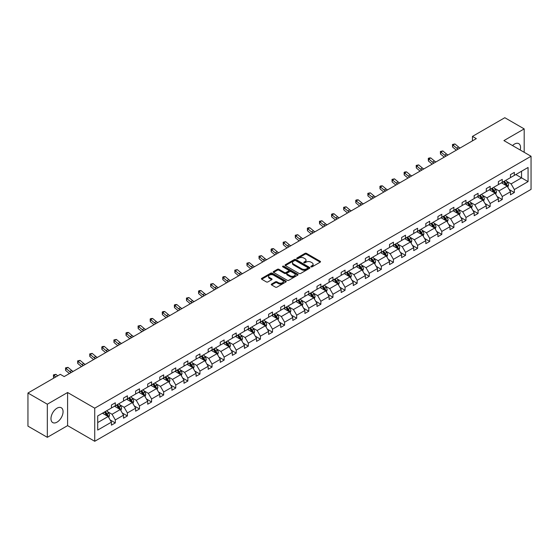 <?xml version="1.0" encoding="UTF-8"?>
<svg xmlns="http://www.w3.org/2000/svg" width="559" height="559" viewBox="0 0 559 559"><rect width="100%" height="100%" fill="white"/><g stroke="black" fill="none" stroke-linecap="round" stroke-linejoin="round"><path stroke-width="0.84" d="M311.049 266.839A0.755 0.433 0 0 0 312.118 266.839L320.202 262.171A1.076 0.622 0 0 0 320.517 261.731A1.076 0.622 0 0 0 320.202 261.291L306.507 253.381A1.076 0.622 0 0 0 304.983 253.381L296.899 258.048A0.755 0.433 0 0 0 297.961 258.663L299.009 258.062A3.445 1.984 0 0 1 303.879 258.062L305.018 258.719A3.445 1.984 0 0 1 306.032 260.124A3.445 1.984 0 0 1 305.018 261.535L303.977 262.136A0.755 0.433 0 0 0 305.039 262.751L306.087 262.15A3.445 1.984 0 0 1 310.958 262.15L312.097 262.807A3.445 1.984 0 0 1 313.103 264.211A3.445 1.984 0 0 1 312.097 265.616L311.049 266.224A0.755 0.433 0 0 0 311.049 266.839L311.049 266.224M57.018 422.157A8.553 4.933 120 0 0 62.601 414.624A8.553 4.933 120 0 0 61.294 407.77A8.553 4.933 120 0 0 57.018 408.196A8.553 4.933 120 0 0 51.435 415.728A8.553 4.933 120 0 0 52.742 422.583A8.553 4.933 120 0 0 57.018 422.157M520.219 150.015A8.553 4.933 120 0 0 518.773 143.649A8.553 4.933 120 0 0 514.504 144.068A8.553 4.933 120 0 0 512.54 145.578M271.583 284.042A1.076 0.622 0 0 0 271.269 284.482A1.076 0.622 0 0 0 271.583 284.922L275.426 287.144A1.076 0.622 0 0 0 276.943 287.144L285.922 281.96A1.076 0.622 0 0 0 286.236 281.519A1.076 0.622 0 0 0 285.922 281.079L272.226 273.176A1.076 0.622 0 0 0 270.71 273.176L261.731 278.354A1.076 0.622 0 0 0 261.416 278.794A1.076 0.622 0 0 0 261.731 279.234L266.37 281.918A1.076 0.622 0 0 0 267.894 281.918L271.737 279.696A1.076 0.622 0 0 0 272.051 279.255A1.076 0.622 0 0 0 271.737 278.815L269.431 277.488A2.879 1.663 0 0 1 268.593 276.314A2.879 1.663 0 0 1 270.367 274.776A2.879 1.663 0 0 1 273.505 275.14L282.519 280.345A2.879 1.663 0 0 1 283.364 281.519A2.879 1.663 0 0 1 281.582 283.057A2.879 1.663 0 0 1 278.445 282.693L276.943 281.827A1.076 0.622 0 0 0 275.426 281.827L271.583 284.042L271.583 284.922M67.597 392.509L47.326 404.213L27.95 393.026L27.95 426.14L47.326 437.327L67.597 425.63L94.73 441.289L94.73 408.175L67.597 392.509L67.597 425.63M524.188 152.307L524.188 128.898L503.918 140.602L531.05 156.261L94.73 408.175M524.188 128.898L504.812 117.711L472.453 136.396L472.453 140.868M27.95 393.026L60.309 374.341L64.187 376.577L476.324 138.632L472.453 136.396M299.086 273.484A1.076 0.622 0 0 0 300.609 273.484L309.588 268.299A1.076 0.622 0 0 0 309.903 267.859A1.076 0.622 0 0 0 309.588 267.419L295.893 259.509A1.076 0.622 0 0 0 294.369 259.509L285.39 264.693A1.076 0.622 0 0 0 285.076 265.134A1.076 0.622 0 0 0 285.39 265.574L299.086 273.484M283.064 266.999A0.755 0.433 0 0 1 283.832 267.104L297.737 275.133L288.779 280.311A1.076 0.622 0 0 1 287.256 280.311L273.561 272.408L277.404 270.2L277.404 269.305L273.561 271.527A1.076 0.622 0 0 0 273.246 271.967A1.076 0.622 0 0 0 273.561 272.408L273.561 271.527M277.404 270.2A1.076 0.622 0 0 1 278.927 270.2L278.927 269.305A1.076 0.622 0 0 0 277.404 269.305M278.927 269.305L284.475 272.512A1.076 0.622 0 0 0 285.998 272.512L288.549 271.045A1.076 0.622 0 0 0 288.863 270.605A1.076 0.622 0 0 0 288.549 270.165L282.763 266.825A0.755 0.433 0 0 1 283.832 266.21L297.751 274.252A1.076 0.622 0 0 1 298.073 274.686A1.076 0.622 0 0 1 297.751 275.126L297.751 274.252M47.326 404.213L47.326 437.327M97.713 415.938L111.43 408.014L111.43 405.016L115.308 402.78L115.308 405.778L123.525 401.034L123.525 398.036L127.396 395.8L127.396 398.798L135.613 394.053L135.613 391.055L139.491 388.819L139.491 391.817L147.709 387.073L147.709 384.075L151.587 381.839L151.587 384.837L159.797 380.092L159.797 377.094L163.675 374.858L163.675 377.856L171.892 373.112L171.892 370.114L175.771 367.871L175.771 370.876L183.981 366.131L183.981 363.133L187.859 360.89L187.859 363.888L196.076 359.151L196.076 356.146L199.954 353.91L199.954 356.908L208.172 352.163L208.172 349.165L212.043 346.929L212.043 349.927L220.26 345.183L220.26 342.185L224.138 339.949L224.138 342.947L232.355 338.202L232.355 335.204L236.226 332.968L236.226 335.966L244.444 331.221L244.444 328.224L248.322 325.988L248.322 328.985L256.539 324.241L256.539 321.243L260.41 319.007L260.41 322.005L268.627 317.26L268.627 314.263L272.506 312.02L272.506 315.024L280.723 310.28L280.723 307.282L284.594 305.039L284.594 308.037L292.811 303.299L292.811 300.302L296.689 298.059L296.689 301.056L304.907 296.319L304.907 293.314L308.778 291.078L308.778 294.076L316.995 289.331L316.995 286.334L320.873 284.098L320.873 287.095L329.09 282.351L329.09 279.353L332.961 277.117L332.961 280.115L341.179 275.37L341.179 272.373L345.057 270.137L345.057 273.134L353.274 268.39L353.274 265.392L357.152 263.156L357.152 266.154L365.362 261.409L365.362 258.412L369.24 256.176L369.24 259.173L377.458 254.429L377.458 251.431L381.336 249.188L381.336 252.193L389.546 247.448L389.546 244.451L393.424 242.208L393.424 245.205L401.641 240.468L401.641 237.463L405.52 235.227L405.52 238.225L413.737 233.48L413.737 230.483L417.608 228.247L417.608 231.244L425.825 226.5L425.825 223.502L429.703 221.266L429.703 224.264L437.921 219.519L437.921 216.522L441.792 214.286L441.792 217.283L450.009 212.539L450.009 209.541L453.887 207.305L453.887 210.303L462.104 205.558L462.104 202.561L465.975 200.325L465.975 203.322L474.193 198.578L474.193 195.58L478.071 193.344L478.071 196.342L486.288 191.597L486.288 188.6L490.159 186.357L490.159 189.361L498.376 184.617L498.376 181.619L502.255 179.376L502.255 182.374L510.472 177.636L510.472 174.632L514.343 172.396L514.343 175.393L528.066 167.476L528.066 181.619L514.343 189.536L514.343 192.534L510.472 194.777L510.472 191.772L502.255 196.516L502.255 199.514L498.376 201.757L498.376 198.759L490.159 203.497L490.159 206.502L486.288 208.738L486.288 205.74L478.071 210.484L478.071 213.482L474.193 215.718L474.193 212.72L465.975 217.465L465.975 220.463L462.104 222.699L462.104 219.701L453.887 224.445L453.887 227.443L450.009 229.679L450.009 226.681L441.792 231.426L441.792 234.424L437.921 236.66L437.921 233.662L429.703 238.407L429.703 241.404L425.825 243.64L425.825 240.643L417.608 245.387L417.608 248.385L413.737 250.621L413.737 247.623L405.52 252.368L405.52 255.365L401.641 257.608L401.641 254.604L393.424 259.348L393.424 262.346L389.546 264.589L389.546 261.591L381.336 266.329L381.336 269.333L377.458 271.569L377.458 268.572L369.24 273.316L369.24 276.314L365.362 278.55L365.362 275.552L357.152 280.297L357.152 283.294L353.274 285.53L353.274 282.533L345.057 287.277L345.057 290.275L341.179 292.511L341.179 289.513L332.961 294.258L332.961 297.255L329.09 299.491L329.09 296.494L320.873 301.238L320.873 304.236L316.995 306.472L316.995 303.474L308.778 308.219L308.778 311.216L304.907 313.452L304.907 310.455L296.689 315.199L296.689 318.197L292.811 320.44L292.811 317.435L284.594 322.18L284.594 325.177L280.723 327.42L280.723 324.423L272.506 329.16L272.506 332.165L268.627 334.401L268.627 331.403L260.41 336.148L260.41 339.145L256.539 341.381L256.539 338.384L248.322 343.128L248.322 346.126L244.444 348.362L244.444 345.364L236.226 350.109L236.226 353.106L232.355 355.342L232.355 352.345L224.138 357.089L224.138 360.087L220.26 362.323L220.26 359.325L212.043 364.07L212.043 367.067L208.172 369.303L208.172 366.306L199.954 371.05L199.954 374.048L196.076 376.284L196.076 373.286L187.859 378.031L187.859 381.028L183.981 383.271L183.981 380.267L175.771 385.011L175.771 388.009L171.892 390.252L171.892 387.254L163.675 391.992L163.675 394.996L159.797 397.232L159.797 394.235L151.587 398.979L151.587 401.977L147.709 404.213L147.709 401.215L139.491 405.96L139.491 408.957L135.613 411.193L135.613 408.196L127.396 412.94L127.396 415.938L123.525 418.174L123.525 415.176L115.308 419.921L115.308 422.918L111.43 425.154L111.43 422.157L97.713 430.081L97.713 415.938M94.73 441.289L531.05 189.382L531.05 156.261M114.532 406.225L120.269 409.537L112.052 414.282L107.566 411.69M112.052 414.282L115.308 419.921M120.269 409.537L123.525 415.176M111.43 407.301L112.052 407.658L115.308 405.778M126.627 399.245L132.357 402.557L124.147 407.301L119.661 404.709M124.147 407.301L127.396 412.94M132.357 402.557L135.613 408.196M123.525 400.321L124.147 400.677L127.396 398.798M138.716 392.264L144.453 395.576L136.235 400.321L131.749 397.728M136.235 400.321L139.491 405.96M144.453 395.576L147.709 401.215M135.613 393.34L136.235 393.697L139.491 391.817M150.811 385.284L156.548 388.596L148.331 393.34L143.845 390.748M148.331 393.34L151.587 398.979M156.548 388.596L159.797 394.235M147.709 386.353L148.331 386.716L151.587 384.837M162.9 378.303L168.636 381.615L160.419 386.36L155.933 383.767M160.419 386.36L163.675 391.992M168.636 381.615L171.892 387.254M159.797 379.372L160.419 379.736L163.675 377.856M174.995 371.323L180.732 374.635L172.514 379.372L168.028 376.787M172.514 379.372L175.771 385.011M180.732 374.635L183.981 380.267M171.892 372.392L172.514 372.755L175.771 370.876M187.083 364.335L192.82 367.647L184.603 372.392L180.117 369.806M184.603 372.392L187.859 378.031M192.82 367.647L196.076 373.286M183.981 365.411L184.603 365.768L187.859 363.888M199.179 357.355L204.915 360.667L196.698 365.411L192.212 362.819M196.698 365.411L199.954 371.05M204.915 360.667L208.172 366.306M196.076 358.431L196.698 358.787L199.954 356.908M211.267 350.374L217.004 353.686L208.786 358.431L204.301 355.838M208.786 358.431L212.043 364.07M217.004 353.686L220.26 359.325M208.172 351.45L208.786 351.807L212.043 349.927M223.362 343.394L229.099 346.706L220.882 351.45L216.396 348.858M220.882 351.45L224.138 357.089M229.099 346.706L232.355 352.345M220.26 344.47L220.882 344.826L224.138 342.947M235.451 336.413L241.188 339.725L232.97 344.47L228.484 341.877M232.97 344.47L236.226 350.109M241.188 339.725L244.444 345.364M232.355 337.489L232.97 337.846L236.226 335.966M247.546 329.433L253.283 332.745L245.066 337.489L240.58 334.897M245.066 337.489L248.322 343.128M253.283 332.745L256.539 338.384M244.444 330.509L245.066 330.865L248.322 328.985M259.635 322.452L265.371 325.764L257.154 330.509L252.668 327.916M257.154 330.509L260.41 336.148M265.371 325.764L268.627 331.403M256.539 323.521L257.154 323.885L260.41 322.005M271.73 315.472L277.467 318.784L269.249 323.521L264.763 320.936M269.249 323.521L272.506 329.16M277.467 318.784L280.723 324.423M268.627 316.541L269.249 316.904L272.506 315.024M283.818 308.491L289.555 311.803L281.338 316.541L276.852 313.955M281.338 316.541L284.594 322.18M289.555 311.803L292.811 317.435M280.723 309.56L281.338 309.917L284.594 308.037M295.914 301.504L301.65 304.816L293.433 309.56L288.947 306.975M293.433 309.56L296.689 315.199M301.65 304.816L304.907 310.455M292.811 302.58L293.433 302.936L296.689 301.056M308.002 294.523L313.739 297.835L305.528 302.58L301.035 299.987M305.528 302.58L308.778 308.219M313.739 297.835L316.995 303.474M304.907 295.599L305.528 295.956L308.778 294.076M320.097 287.543L325.834 290.855L317.617 295.599L313.131 293.007M317.617 295.599L320.873 301.238M325.834 290.855L329.09 296.494M316.995 288.619L317.617 288.975L320.873 287.095M332.193 280.562L337.922 283.874L329.712 288.619L325.226 286.026M329.712 288.619L332.961 294.258M337.922 283.874L341.179 289.513M329.09 281.638L329.712 281.995L332.961 280.115M344.281 273.582L350.018 276.894L341.801 281.638L337.315 279.046M341.801 281.638L345.057 287.277M350.018 276.894L353.274 282.533M341.179 274.658L341.801 275.014L345.057 273.134M356.376 266.601L362.113 269.913L353.896 274.658L349.41 272.065M353.896 274.658L357.152 280.297M362.113 269.913L365.362 275.552M353.274 267.677L353.896 268.034L357.152 266.154M368.465 259.621L374.202 262.933L365.984 267.677L361.498 265.085M365.984 267.677L369.24 273.316M374.202 262.933L377.458 268.572M365.362 260.69L365.984 261.053L369.24 259.173M380.56 252.64L386.297 255.952L378.08 260.69L373.594 258.104M378.08 260.69L381.336 266.329M386.297 255.952L389.546 261.591M377.458 253.709L378.08 254.072L381.336 252.193M392.649 245.66L398.385 248.965L390.168 253.709L385.682 251.124M390.168 253.709L393.424 259.348M398.385 248.965L401.641 254.604M389.546 246.729L390.168 247.085L393.424 245.205M404.744 238.672L410.481 241.984L402.263 246.729L397.777 244.143M402.263 246.729L405.52 252.368M410.481 241.984L413.737 247.623M401.641 239.748L402.263 240.104L405.52 238.225M416.832 231.692L422.569 235.004L414.352 239.748L409.866 237.156M414.352 239.748L417.608 245.387M422.569 235.004L425.825 240.643M413.737 232.768L414.352 233.124L417.608 231.244M428.928 224.711L434.664 228.023L426.447 232.768L421.961 230.175M426.447 232.768L429.703 238.407M434.664 228.023L437.921 233.662M425.825 225.787L426.447 226.143L429.703 224.264M441.016 217.731L446.753 221.043L438.536 225.787L434.05 223.195M438.536 225.787L441.792 231.426M446.753 221.043L450.009 226.681M437.921 218.807L438.536 219.163L441.792 217.283M453.111 210.75L458.848 214.062L450.631 218.807L446.145 216.214M450.631 218.807L453.887 224.445M458.848 214.062L462.104 219.701M450.009 211.826L450.631 212.182L453.887 210.303M465.2 203.769L470.937 207.082L462.719 211.826L458.233 209.234M462.719 211.826L465.975 217.465M470.937 207.082L474.193 212.72M462.104 204.846L462.719 205.202L465.975 203.322M477.295 196.789L483.032 200.101L474.815 204.846L470.329 202.253M474.815 204.846L478.071 210.484M483.032 200.101L486.288 205.74M474.193 197.858L474.815 198.221L478.071 196.342M489.384 189.808L495.12 193.121L486.903 197.858L482.417 195.273M486.903 197.858L490.159 203.497M495.12 193.121L498.376 198.759M486.288 190.878L486.903 191.241L490.159 189.361M501.479 182.828L507.216 186.133L498.998 190.878L494.512 188.292M498.998 190.878L502.255 196.516M507.216 186.133L510.472 191.772M498.376 183.897L498.998 184.253L502.255 182.374M515.817 174.548L521.554 177.86L511.094 183.897L506.601 181.312M511.094 183.897L514.343 189.536M528.066 181.619L521.554 177.86L521.554 171.236L528.066 167.476M510.472 176.917L511.094 177.273L514.343 175.393M97.713 422.562L108.173 416.518L102.437 413.206M108.173 416.518L111.43 422.157M509.193 189.557L514.343 192.534M497.098 196.544L502.255 199.514M485.009 203.525L490.159 206.502M472.914 210.505L478.071 213.482M460.826 217.486L465.975 220.463M448.73 224.466L453.887 227.443M436.642 231.447L441.792 234.424M424.547 238.427L429.703 241.404M412.458 245.408L417.608 248.385M400.363 252.388L405.52 255.365M388.267 259.376L393.424 262.346M376.179 266.357L381.336 269.333M364.084 273.337L369.24 276.314M351.995 280.318L357.152 283.294M339.9 287.298L345.057 290.275M327.812 294.279L332.961 297.255M315.716 301.259L320.873 304.236M303.628 308.24L308.778 311.216M291.532 315.22L296.689 318.197M279.444 322.208L284.594 325.177M267.349 329.188L272.506 332.165M255.26 336.169L260.41 339.145M243.165 343.149L248.322 346.126M231.077 350.13L236.226 353.106M218.981 357.11L224.138 360.087M206.893 364.091L212.043 367.067M194.798 371.071L199.954 374.048M182.702 378.052L187.859 381.028M170.614 385.039L175.771 388.009M158.518 392.02L163.675 394.996M146.43 399L151.587 401.977M134.335 405.981L139.491 408.957M122.246 412.961L127.396 415.938M110.151 419.942L115.308 422.918M311.349 266.943L312.097 266.51A3.445 1.984 0 0 0 313.103 265.106L313.103 264.211M306.032 260.124L306.032 261.025A3.445 1.984 0 0 1 305.018 262.43L304.278 262.856M320.202 261.291L320.202 262.171L306.507 254.282A1.076 0.622 0 0 0 304.983 254.282L297.199 258.775M309.574 268.306L295.893 260.41A1.076 0.622 0 0 0 294.369 260.41L285.404 265.581M307.681 268.166A0.755 0.433 0 0 0 307.681 267.551L295.662 260.613A0.755 0.433 0 0 0 294.6 260.613L293.496 261.249A3.445 1.984 0 0 0 292.483 262.653A3.445 1.984 0 0 0 293.496 264.058L301.713 268.802A3.445 1.984 0 0 0 306.584 268.802L307.681 268.166L307.681 269.061A0.755 0.433 0 0 0 307.904 268.753L307.904 267.859M292.483 262.653L292.483 263.548A3.445 1.984 0 0 0 293.496 264.952L293.496 264.058M307.681 269.061L306.584 269.697A3.445 1.984 0 0 1 301.713 269.697L293.496 264.952M278.927 270.2L284.475 273.407A1.076 0.622 0 0 0 285.998 273.407L288.549 271.94A1.076 0.622 0 0 0 288.863 271.499L288.863 270.605M290.24 275.839A2.879 1.663 0 0 0 293.377 276.202A2.879 1.663 0 0 0 295.152 274.665A2.879 1.663 0 0 0 294.313 273.491L291.134 271.66A1.076 0.622 0 0 0 289.611 271.66L287.067 273.127A1.076 0.622 0 0 0 286.753 273.568A1.076 0.622 0 0 0 287.067 274.008L290.24 275.839L290.24 276.74A2.879 1.663 0 0 0 293.377 277.096A2.879 1.663 0 0 0 295.152 275.559L295.152 274.665M286.753 273.568L286.753 274.462A1.076 0.622 0 0 0 287.067 274.902L287.067 274.008M290.24 276.74L287.067 274.902M283.364 281.519L283.364 282.414A2.879 1.663 0 0 1 281.582 283.951A2.879 1.663 0 0 1 278.445 283.588L276.943 282.721A1.076 0.622 0 0 0 275.426 282.721L271.597 284.929M268.593 276.314L268.593 277.208A2.879 1.663 0 0 0 269.431 278.382L269.431 277.488M271.716 279.703L269.431 278.382M285.908 281.967L272.226 274.071A1.076 0.622 0 0 0 270.71 274.071L261.745 279.241M507.803 187.16L508.515 185.099A2.907 1.677 -120 0 0 507.593 182.625L505.846 180.298M502.73 183.548L501.975 182.541M506.782 185.888L506.95 185.225A2.907 1.677 -120 0 0 506.119 183.478L504.379 181.151M503.652 181.57L505.567 184.128A1.481 0.852 60 0 1 505.832 184.575L506.95 185.225M503.449 181.689L505.189 184.009A2.907 1.677 60 0 1 505.909 185.385M458.205 149.092A5.478 3.165 60 0 1 456.689 148.17L453 145.067L452.566 147.003L456.263 150.105A8.224 4.745 -120 0 0 456.34 150.168M460.141 147.974A5.478 3.165 60 0 1 458.632 147.052L454.935 143.949L453 145.067L452.469 144.488L454.935 143.949M452.566 147.003L452.469 144.488M495.714 194.141L496.427 192.079A2.907 1.677 -120 0 0 495.498 189.606L493.758 187.286M490.634 190.528L489.88 189.522M494.694 192.869L494.855 192.205A2.907 1.677 -120 0 0 494.023 190.458L492.283 188.131M491.557 188.551L493.471 191.108A1.481 0.852 60 0 1 493.744 191.562L494.855 192.205M491.354 188.669L493.094 190.996A2.907 1.677 60 0 1 493.821 192.366M483.619 201.121L484.332 199.06A2.907 1.677 -120 0 0 483.402 196.586L481.662 194.266M478.546 197.509L477.791 196.502M482.599 199.849L482.766 199.186A2.907 1.677 -120 0 0 481.935 197.439L480.195 195.112M479.461 195.531L481.383 198.089A1.481 0.852 60 0 1 481.648 198.543L482.766 199.186M479.266 195.65L481.006 197.977A2.907 1.677 60 0 1 481.725 199.346M446.11 156.073A5.478 3.165 60 0 1 444.601 155.157L440.904 152.048L440.471 153.984L444.167 157.086A8.224 4.745 -120 0 0 444.244 157.156M448.052 154.955A5.478 3.165 60 0 1 446.536 154.032L442.84 150.93L440.904 152.048L440.373 151.468L442.84 150.93M440.471 153.984L440.373 151.468M434.022 163.06A5.478 3.165 60 0 1 432.505 162.138L428.809 159.029L428.383 160.964L432.079 164.066A8.224 4.745 -120 0 0 432.156 164.136M435.957 161.935A5.478 3.165 60 0 1 434.448 161.02L430.751 157.911L428.809 159.029L428.285 158.449L429.06 158.001L430.751 157.911M428.383 160.964L428.285 158.449M471.53 208.102L472.243 206.04A2.907 1.677 -120 0 0 471.314 203.567L469.574 201.247M466.451 204.489L465.696 203.483M470.51 206.83L470.671 206.166A2.907 1.677 -120 0 0 469.839 204.419L468.1 202.092M467.373 202.519L469.287 205.069A1.481 0.852 60 0 1 469.56 205.523L470.671 206.166M467.17 202.631L468.91 204.957A2.907 1.677 60 0 1 469.637 206.327M421.926 170.041A5.478 3.165 60 0 1 420.417 169.118L416.721 166.009L416.287 167.945L419.984 171.047A8.224 4.745 -120 0 0 420.061 171.117M423.869 168.923A5.478 3.165 60 0 1 422.352 168L418.656 164.891L416.721 166.009L416.189 165.429L418.656 164.891M416.287 167.945L416.189 165.429M459.435 215.082L460.148 213.021A2.907 1.677 -120 0 0 459.219 210.547L457.479 208.227M454.362 211.47L453.608 210.463M458.415 213.811L458.583 213.147A2.907 1.677 -120 0 0 457.751 211.4L456.011 209.08M455.278 209.499L457.199 212.057A1.481 0.852 60 0 1 457.465 212.504L458.583 213.147M455.075 209.611L456.822 211.938A2.907 1.677 60 0 1 457.541 213.307M409.838 177.021A5.478 3.165 60 0 1 408.322 176.099L404.625 172.99L404.199 174.925L407.895 178.035A8.224 4.745 -120 0 0 407.972 178.097M411.773 175.903A5.478 3.165 60 0 1 410.257 174.981L406.568 171.872L404.625 172.99L404.101 172.41L404.87 171.962L406.568 171.872M404.199 174.925L404.101 172.41M447.347 222.063L448.059 220.001A2.907 1.677 -120 0 0 447.13 217.528L445.39 215.208M442.267 218.45L441.512 217.444M446.327 220.798L446.487 220.127A2.907 1.677 -120 0 0 445.656 218.38L443.916 216.06M443.189 216.48L445.104 219.037A1.481 0.852 60 0 1 445.369 219.484L446.487 220.127M442.987 216.599L444.726 218.918A2.907 1.677 60 0 1 445.453 220.288M397.742 184.002A5.478 3.165 60 0 1 396.233 183.079L392.537 179.977L392.104 181.906L395.8 185.015A8.224 4.745 -120 0 0 395.877 185.078M399.678 182.884A5.478 3.165 60 0 1 398.169 181.961L394.472 178.852L392.537 179.977L392.006 179.39L394.472 178.852M392.104 181.906L392.006 179.39M435.251 229.043L435.964 226.989A2.907 1.677 -120 0 0 435.035 224.515L433.295 222.189M430.178 225.431L429.424 224.425M434.231 227.779L434.399 227.108A2.907 1.677 -120 0 0 433.567 225.361L431.827 223.041M431.094 223.46L433.008 226.018A1.481 0.852 60 0 1 433.281 226.465L434.399 227.108M430.891 223.579L432.631 225.899A2.907 1.677 60 0 1 433.358 227.268M385.654 190.982A5.478 3.165 60 0 1 384.138 190.06L380.441 186.958L380.015 188.886L383.705 191.996A8.224 4.745 -120 0 0 383.788 192.058M387.59 189.864A5.478 3.165 60 0 1 386.073 188.942L382.384 185.84L380.441 186.958L379.91 186.371L380.686 185.923L382.384 185.84M380.015 188.886L379.91 186.371M423.156 236.024L423.869 233.969A2.907 1.677 -120 0 0 422.946 231.496L421.206 229.169M418.083 232.418L417.328 231.405M422.143 234.759L422.304 234.088A2.907 1.677 -120 0 0 421.472 232.341L419.732 230.022M419.005 230.441L420.92 232.998A1.481 0.852 60 0 1 421.186 233.445L422.304 234.088M418.803 230.56L420.543 232.879A2.907 1.677 60 0 1 421.269 234.256M373.559 197.963A5.478 3.165 60 0 1 372.049 197.041L368.353 193.938L367.92 195.867L371.616 198.976A8.224 4.745 -120 0 0 371.693 199.039M375.494 196.845A5.478 3.165 60 0 1 373.985 195.923L370.289 192.82L368.353 193.938L367.822 193.358L370.289 192.82M367.92 195.867L367.822 193.358M411.068 243.004L411.78 240.95A2.907 1.677 -120 0 0 410.851 238.476L409.111 236.15M405.995 239.399L405.24 238.393M410.047 241.74L410.215 241.069A2.907 1.677 -120 0 0 409.384 239.322L407.637 237.002M406.91 237.421L408.825 239.979A1.481 0.852 60 0 1 409.097 240.426L410.215 241.069M406.707 237.54L408.447 239.86A2.907 1.677 60 0 1 409.174 241.236M361.47 204.943A5.478 3.165 60 0 1 359.954 204.021L356.258 200.919L355.831 202.854L359.521 205.957A8.224 4.745 -120 0 0 359.605 206.019M363.406 203.825A5.478 3.165 60 0 1 361.89 202.903L358.2 199.801L356.258 200.919L355.727 200.339L356.502 199.891L358.2 199.801M355.831 202.854L355.727 200.339M398.972 249.992L399.685 247.93A2.907 1.677 -120 0 0 398.763 245.457L397.023 243.13M393.899 246.379L393.145 245.373M397.959 248.72L398.12 248.056A2.907 1.677 -120 0 0 397.288 246.309L395.548 243.983M394.822 244.402L396.736 246.959A1.481 0.852 60 0 1 397.002 247.406L398.12 248.056M394.619 244.521L396.359 246.84A2.907 1.677 60 0 1 397.079 248.217M386.884 256.972L387.597 254.911A2.907 1.677 -120 0 0 386.667 252.437L384.927 250.118M381.804 253.36L381.056 252.354M385.864 255.701L386.024 255.037A2.907 1.677 -120 0 0 385.193 253.29L383.453 250.963M382.726 251.382L384.641 253.94A1.481 0.852 60 0 1 384.913 254.394L386.024 255.037M382.524 251.501L384.264 253.828A2.907 1.677 60 0 1 384.99 255.197M374.789 263.953L375.501 261.892A2.907 1.677 -120 0 0 374.579 259.418L372.839 257.098M369.716 260.34L368.961 259.334M373.775 262.681L373.936 262.017A2.907 1.677 -120 0 0 373.105 260.27L371.365 257.944M370.638 258.363L372.553 260.92A1.481 0.852 60 0 1 372.818 261.374L373.936 262.017M370.435 258.482L372.175 260.808A2.907 1.677 60 0 1 372.895 262.178M362.7 270.933L363.413 268.872A2.907 1.677 -120 0 0 362.484 266.398L360.744 264.079M357.62 267.321L356.866 266.315M361.68 269.662L361.841 268.998A2.907 1.677 -120 0 0 361.009 267.251L359.269 264.924M358.543 265.35L360.457 267.901A1.481 0.852 60 0 1 360.73 268.355L361.841 268.998M358.34 265.462L360.08 267.789A2.907 1.677 60 0 1 360.807 269.159M350.605 277.914L351.318 275.853A2.907 1.677 -120 0 0 350.395 273.379L348.655 271.059M345.532 274.301L344.777 273.295M349.592 276.649L349.752 275.978A2.907 1.677 -120 0 0 348.921 274.231L347.181 271.912M346.454 272.331L348.369 274.888A1.481 0.852 60 0 1 348.634 275.335L349.752 275.978M346.252 272.443L347.991 274.769A2.907 1.677 60 0 1 348.711 276.139M338.516 284.894L339.229 282.833A2.907 1.677 -120 0 0 338.3 280.359L336.56 278.04M333.437 281.282L332.682 280.276M337.496 283.63L337.657 282.959A2.907 1.677 -120 0 0 336.825 281.212L335.086 278.892M334.359 279.311L336.273 281.869A1.481 0.852 60 0 1 336.546 282.316L337.657 282.959M334.156 279.43L335.896 281.75A2.907 1.677 60 0 1 336.623 283.12M326.421 291.875L327.134 289.821A2.907 1.677 -120 0 0 326.211 287.347L324.472 285.02M321.348 288.262L320.593 287.256M325.408 290.61L325.569 289.939A2.907 1.677 -120 0 0 324.737 288.192L322.997 285.873M322.27 286.292L324.185 288.849A1.481 0.852 60 0 1 324.451 289.296L325.569 289.939M322.068 286.411L323.808 288.73A2.907 1.677 60 0 1 324.527 290.1M314.333 298.855L315.045 296.801A2.907 1.677 -120 0 0 314.116 294.327L312.376 292.001M309.253 295.25L308.498 294.237M313.313 297.591L313.473 296.92A2.907 1.677 -120 0 0 312.642 295.173L310.902 292.853M310.175 293.272L312.09 295.83A1.481 0.852 60 0 1 312.362 296.277L313.473 296.92M309.972 293.391L311.712 295.711A2.907 1.677 60 0 1 312.439 297.088M302.237 305.836L302.95 303.782A2.907 1.677 -120 0 0 302.028 301.308L300.281 298.981M297.164 302.23L296.41 301.224M301.217 304.571L301.385 303.907A2.907 1.677 -120 0 0 300.553 302.153L298.813 299.834M298.087 300.253L300.001 302.81A1.481 0.852 60 0 1 300.267 303.257L301.385 303.907M297.884 300.372L299.624 302.692A2.907 1.677 60 0 1 300.344 304.068M290.149 312.823L290.862 310.762A2.907 1.677 -120 0 0 289.932 308.288L288.192 305.962M285.069 309.211L284.314 308.205M289.129 311.552L289.289 310.888A2.907 1.677 -120 0 0 288.458 309.141L286.718 306.814M285.991 307.233L287.906 309.791A1.481 0.852 60 0 1 288.178 310.238L289.289 310.888M285.789 307.352L287.529 309.672A2.907 1.677 60 0 1 288.255 311.049M349.375 211.924A5.478 3.165 60 0 1 347.859 211.002L344.169 207.899L343.736 209.835L347.432 212.937A8.224 4.745 -120 0 0 347.509 213M351.311 210.806A5.478 3.165 60 0 1 349.801 209.884L346.105 206.781L344.169 207.899L343.638 207.319L346.105 206.781M343.736 209.835L343.638 207.319M337.28 218.904A5.478 3.165 60 0 1 335.77 217.989L332.074 214.88L331.648 216.815L335.337 219.918A8.224 4.745 -120 0 0 335.421 219.987M339.222 217.786A5.478 3.165 60 0 1 337.706 216.864L334.016 213.762L332.074 214.88L331.543 214.3L332.319 213.852L334.016 213.762M331.648 216.815L331.543 214.3M325.191 225.892A5.478 3.165 60 0 1 323.675 224.97L319.986 221.86L319.552 223.796L323.249 226.898A8.224 4.745 -120 0 0 323.326 226.968M327.127 224.767A5.478 3.165 60 0 1 325.618 223.852L321.921 220.742L319.986 221.86L319.455 221.28L321.921 220.742M319.552 223.796L319.455 221.28M313.096 232.872A5.478 3.165 60 0 1 311.587 231.95L307.89 228.841L307.464 230.776L311.153 233.879A8.224 4.745 -120 0 0 311.237 233.948M315.038 231.754A5.478 3.165 60 0 1 313.522 230.832L309.833 227.723L307.89 228.841L307.359 228.261L308.135 227.813L309.833 227.723M307.464 230.776L307.359 228.261M301.008 239.853A5.478 3.165 60 0 1 299.491 238.931L295.802 235.828L295.369 237.757L299.065 240.866A8.224 4.745 -120 0 0 299.142 240.929M302.943 238.735A5.478 3.165 60 0 1 301.434 237.813L297.737 234.703L295.802 235.828L295.271 235.241L297.737 234.703M295.369 237.757L295.271 235.241M288.912 246.833A5.478 3.165 60 0 1 287.403 245.911L283.706 242.809L283.28 244.737L286.97 247.847A8.224 4.745 -120 0 0 287.046 247.91M290.855 245.715A5.478 3.165 60 0 1 289.338 244.793L285.642 241.684L283.706 242.809L283.175 242.222L285.642 241.684M283.28 244.737L283.175 242.222M276.824 253.814A5.478 3.165 60 0 1 275.308 252.892L271.618 249.789L271.185 251.718L274.881 254.827A8.224 4.745 -120 0 0 274.958 254.89M278.759 252.696A5.478 3.165 60 0 1 277.25 251.774L273.554 248.671L271.618 249.789L271.087 249.209L271.863 248.755L273.554 248.671M271.185 251.718L271.087 249.209M264.728 260.794A5.478 3.165 60 0 1 263.219 259.872L259.523 256.77L259.09 258.698L262.786 261.808A8.224 4.745 -120 0 0 262.863 261.871M266.671 259.676A5.478 3.165 60 0 1 265.155 258.754L261.458 255.652L259.523 256.77L258.992 256.19L261.458 255.652M259.09 258.698L258.992 256.19M252.64 267.775A5.478 3.165 60 0 1 251.124 266.853L247.434 263.75L247.001 265.686L250.698 268.788A8.224 4.745 -120 0 0 250.774 268.851M254.576 266.657A5.478 3.165 60 0 1 253.066 265.735L249.37 262.632L247.434 263.75L246.903 263.17L249.37 262.632M247.001 265.686L246.903 263.17M240.545 274.755A5.478 3.165 60 0 1 239.035 273.833L235.339 270.731L234.906 272.666L238.602 275.769A8.224 4.745 -120 0 0 238.679 275.832M242.487 273.637A5.478 3.165 60 0 1 240.971 272.715L237.275 269.613L235.339 270.731L234.808 270.151L237.275 269.613M234.906 272.666L234.808 270.151M278.054 319.804L278.766 317.743A2.907 1.677 -120 0 0 277.837 315.269L276.097 312.949M272.981 316.191L272.226 315.185M277.033 318.532L277.201 317.868A2.907 1.677 -120 0 0 276.37 316.121L274.63 313.795M273.896 314.214L275.818 316.771A1.481 0.852 60 0 1 276.083 317.226L277.201 317.868M273.7 314.333L275.44 316.66A2.907 1.677 60 0 1 276.16 318.029M228.456 281.736A5.478 3.165 60 0 1 226.94 280.821L223.244 277.711L222.817 279.647L226.514 282.749A8.224 4.745 -120 0 0 226.591 282.819M230.392 280.618A5.478 3.165 60 0 1 228.883 279.696L225.186 276.593L223.244 277.711L222.72 277.131L223.495 276.684L225.186 276.593M222.817 279.647L222.72 277.131M265.965 326.784L266.678 324.723A2.907 1.677 -120 0 0 265.749 322.25L264.009 319.93M260.885 323.172L260.131 322.166M264.945 325.513L265.106 324.849A2.907 1.677 -120 0 0 264.274 323.102L262.534 320.775M261.808 321.194L263.722 323.752A1.481 0.852 60 0 1 263.995 324.206L265.106 324.849M261.605 321.313L263.345 323.64A2.907 1.677 60 0 1 264.072 325.01M216.361 288.724A5.478 3.165 60 0 1 214.852 287.801L211.155 284.692L210.722 286.627L214.418 289.73A8.224 4.745 -120 0 0 214.495 289.8M218.303 287.599A5.478 3.165 60 0 1 216.787 286.683L213.091 283.574L211.155 284.692L210.624 284.112L213.091 283.574M210.722 286.627L210.624 284.112M253.87 333.765L254.583 331.704A2.907 1.677 -120 0 0 253.653 329.23L251.913 326.91M248.797 330.152L248.042 329.146M252.85 332.493L253.017 331.829A2.907 1.677 -120 0 0 252.186 330.083L250.446 327.756M249.712 328.182L251.634 330.732A1.481 0.852 60 0 1 251.899 331.187L253.017 331.829M249.51 328.294L251.257 330.621A2.907 1.677 60 0 1 251.976 331.99M204.273 295.704A5.478 3.165 60 0 1 202.756 294.782L199.06 291.672L198.634 293.608L202.33 296.71A8.224 4.745 -120 0 0 202.407 296.78M206.208 294.586A5.478 3.165 60 0 1 204.692 293.664L201.002 290.554L199.06 291.672L198.536 291.092L199.304 290.645L201.002 290.554M198.634 293.608L198.536 291.092M241.781 340.745L242.494 338.684A2.907 1.677 -120 0 0 241.565 336.211L239.825 333.891M236.702 337.133L235.947 336.127M240.761 339.481L240.922 338.81A2.907 1.677 -120 0 0 240.091 337.063L238.351 334.743M237.624 335.162L239.538 337.72A1.481 0.852 60 0 1 239.804 338.167L240.922 338.81M237.421 335.274L239.161 337.601A2.907 1.677 60 0 1 239.888 338.971M192.177 302.685A5.478 3.165 60 0 1 190.668 301.762L186.972 298.66L186.538 300.588L190.235 303.698A8.224 4.745 -120 0 0 190.312 303.761M194.113 301.567A5.478 3.165 60 0 1 192.603 300.644L188.907 297.535L186.972 298.66L186.44 298.073L188.907 297.535M186.538 300.588L186.44 298.073M229.686 347.726L230.399 345.665A2.907 1.677 -120 0 0 229.469 343.191L227.73 340.871M224.613 344.113L223.859 343.107M228.666 346.461L228.834 345.79A2.907 1.677 -120 0 0 228.002 344.044L226.262 341.724M225.529 342.143L227.443 344.7A1.481 0.852 60 0 1 227.716 345.148L228.834 345.79M225.326 342.262L227.066 344.582A2.907 1.677 60 0 1 227.792 345.951M180.089 309.665A5.478 3.165 60 0 1 178.573 308.743L174.876 305.64L174.45 307.569L178.139 310.678A8.224 4.745 -120 0 0 178.223 310.741M182.024 308.547A5.478 3.165 60 0 1 180.508 307.625L176.819 304.522L174.876 305.64L174.345 305.053L175.121 304.606L176.819 304.522M174.45 307.569L174.345 305.053M217.591 354.706L218.303 352.652A2.907 1.677 -120 0 0 217.381 350.179L215.641 347.852M212.518 351.094L211.763 350.088M216.578 353.442L216.738 352.771A2.907 1.677 -120 0 0 215.907 351.024L214.167 348.704M213.44 349.123L215.355 351.681A1.481 0.852 60 0 1 215.62 352.128L216.738 352.771M213.238 349.242L214.977 351.562A2.907 1.677 60 0 1 215.704 352.932M167.993 316.646A5.478 3.165 60 0 1 166.484 315.723L162.788 312.621L162.355 314.549L166.051 317.659A8.224 4.745 -120 0 0 166.128 317.722M169.929 315.528A5.478 3.165 60 0 1 168.42 314.605L164.723 311.503L162.788 312.621L162.257 312.041L163.032 311.587L164.723 311.503M162.355 314.549L162.257 312.041M205.502 361.687L206.215 359.633A2.907 1.677 -120 0 0 205.286 357.159L203.546 354.832M200.429 358.081L199.675 357.068M204.482 360.422L204.65 359.751A2.907 1.677 -120 0 0 203.818 358.005L202.072 355.685M201.345 356.104L203.259 358.661A1.481 0.852 60 0 1 203.532 359.109L204.65 359.751M201.142 356.223L202.882 358.543A2.907 1.677 60 0 1 203.609 359.919M155.905 323.626A5.478 3.165 60 0 1 154.389 322.704L150.692 319.601L150.266 321.53L153.956 324.639A8.224 4.745 -120 0 0 154.039 324.702M157.841 322.508A5.478 3.165 60 0 1 156.324 321.586L152.635 318.483L150.692 319.601L150.161 319.021L150.937 318.574L152.635 318.483M150.266 321.53L150.161 319.021M193.407 368.667L194.12 366.613A2.907 1.677 -120 0 0 193.197 364.14L191.457 361.813M188.334 365.062L187.579 364.056M192.394 367.403L192.555 366.739A2.907 1.677 -120 0 0 191.723 364.985L189.983 362.665M189.256 363.084L191.171 365.642A1.481 0.852 60 0 1 191.437 366.089L192.555 366.739M189.054 363.203L190.794 365.523A2.907 1.677 60 0 1 191.513 366.9M143.81 330.607A5.478 3.165 60 0 1 142.293 329.684L138.604 326.582L138.171 328.517L141.867 331.62A8.224 4.745 -120 0 0 141.944 331.683M145.745 329.489A5.478 3.165 60 0 1 144.236 328.566L140.54 325.464L138.604 326.582L138.073 326.002L140.54 325.464M138.171 328.517L138.073 326.002M181.319 375.655L182.031 373.594A2.907 1.677 -120 0 0 181.102 371.12L179.362 368.793M176.239 372.042L175.491 371.036M180.298 374.383L180.459 373.719A2.907 1.677 -120 0 0 179.628 371.973L177.888 369.646M177.161 370.065L179.076 372.622A1.481 0.852 60 0 1 179.348 373.07L180.459 373.719M176.958 370.184L178.698 372.504A2.907 1.677 60 0 1 179.425 373.88M131.714 337.587A5.478 3.165 60 0 1 130.205 336.665L126.509 333.562L126.082 335.498L129.772 338.6A8.224 4.745 -120 0 0 129.856 338.663M133.657 336.469A5.478 3.165 60 0 1 132.141 335.547L128.451 332.444L126.509 333.562L125.978 332.982L126.753 332.535L128.451 332.444M126.082 335.498L125.978 332.982M169.223 382.635L169.936 380.574A2.907 1.677 -120 0 0 169.014 378.101L167.274 375.781M164.15 379.023L163.396 378.017M168.21 381.364L168.371 380.7A2.907 1.677 -120 0 0 167.539 378.953L165.799 376.626M165.073 377.046L166.987 379.603A1.481 0.852 60 0 1 167.253 380.057L168.371 380.7M164.87 377.164L166.61 379.491A2.907 1.677 60 0 1 167.33 380.861M119.626 344.568A5.478 3.165 60 0 1 118.11 343.652L114.42 340.543L113.987 342.478L117.683 345.581A8.224 4.745 -120 0 0 117.76 345.651M121.562 343.45A5.478 3.165 60 0 1 120.052 342.527L116.356 339.425L114.42 340.543L113.889 339.963L116.356 339.425M113.987 342.478L113.889 339.963M157.135 389.616L157.848 387.555A2.907 1.677 -120 0 0 156.918 385.081L155.178 382.761M152.055 386.003L151.3 384.997M156.115 388.344L156.275 387.68A2.907 1.677 -120 0 0 155.444 385.934L153.704 383.607M152.977 384.026L154.892 386.583A1.481 0.852 60 0 1 155.164 387.038L156.275 387.68M152.775 384.145L154.515 386.472A2.907 1.677 60 0 1 155.241 387.841M107.531 351.555A5.478 3.165 60 0 1 106.021 350.633L102.325 347.523L101.899 349.459L105.588 352.561A8.224 4.745 -120 0 0 105.672 352.631M109.473 350.43A5.478 3.165 60 0 1 107.957 349.515L104.267 346.405L102.325 347.523L101.794 346.943L102.57 346.496L104.267 346.405M101.899 349.459L101.794 346.943M145.04 396.597L145.752 394.535A2.907 1.677 -120 0 0 144.83 392.062L143.09 389.742M139.967 392.984L139.212 391.978M144.026 395.325L144.187 394.661A2.907 1.677 -120 0 0 143.356 392.914L141.616 390.587M140.889 391.014L142.804 393.564A1.481 0.852 60 0 1 143.069 394.018L144.187 394.661M140.686 391.125L142.426 393.452A2.907 1.677 60 0 1 143.146 394.822M95.442 358.536A5.478 3.165 60 0 1 93.926 357.613L90.237 354.504L89.803 356.439L93.5 359.542A8.224 4.745 -120 0 0 93.577 359.612M97.378 357.418A5.478 3.165 60 0 1 95.868 356.495L92.172 353.386L90.237 354.504L89.706 353.924L92.172 353.386M89.803 356.439L89.706 353.924M132.951 403.577L133.664 401.516A2.907 1.677 -120 0 0 132.735 399.042L130.995 396.722M127.871 399.964L127.117 398.958M131.931 402.312L132.092 401.641A2.907 1.677 -120 0 0 131.26 399.895L129.52 397.575M128.794 397.994L130.708 400.551A1.481 0.852 60 0 1 130.981 400.999L132.092 401.641M128.591 398.106L130.331 400.433A2.907 1.677 60 0 1 131.058 401.802M83.347 365.516A5.478 3.165 60 0 1 81.838 364.594L78.141 361.491L77.715 363.42L81.404 366.529A8.224 4.745 -120 0 0 81.481 366.592M85.289 364.398A5.478 3.165 60 0 1 83.773 363.476L80.077 360.366L78.141 361.491L77.61 360.904L80.077 360.366M77.715 363.42L77.61 360.904M120.856 410.558L121.569 408.496A2.907 1.677 -120 0 0 120.646 406.023L118.906 403.703M115.783 406.945L115.028 405.939M119.843 409.293L120.003 408.622A2.907 1.677 -120 0 0 119.172 406.875L117.432 404.555M116.705 404.975L118.62 407.532A1.481 0.852 60 0 1 118.885 407.979L120.003 408.622M116.503 405.093L118.242 407.413A2.907 1.677 60 0 1 118.962 408.783M71.259 372.497A5.478 3.165 60 0 1 69.742 371.574L66.053 368.472L65.62 370.4L69.316 373.51A8.224 4.745 -120 0 0 69.393 373.573M73.194 371.379A5.478 3.165 60 0 1 71.685 370.456L67.988 367.354L66.053 368.472L65.522 367.885L67.988 367.354M65.62 370.4L65.522 367.885M108.767 417.538L109.48 415.484A2.907 1.677 -120 0 0 108.551 413.01L106.811 410.683M103.688 413.926L102.933 412.919M107.747 416.273L107.908 415.603A2.907 1.677 -120 0 0 107.076 413.856L105.337 411.536M104.61 411.955L106.524 414.512A1.481 0.852 60 0 1 106.797 414.96L107.908 415.603M104.407 412.074L106.147 414.394A2.907 1.677 60 0 1 106.874 415.763M57.703 375.851L55.893 374.334L53.957 375.452L53.524 377.381L54.146 377.898M55.76 376.969L53.426 374.872L55.893 374.334M53.524 377.381L53.426 374.872M312.097 266.51L312.097 265.616M303.977 262.751L303.977 262.136M305.018 262.43L305.018 261.535M296.899 258.663L296.899 258.048M304.983 254.282L304.983 253.381M306.507 254.282L306.507 253.381M285.39 265.574L285.39 264.693M294.369 260.41L294.369 259.509M295.893 260.41L295.893 259.509M309.588 268.299L309.588 267.419M301.713 269.697L301.713 268.802M306.584 269.697L306.584 268.802M284.475 273.407L284.475 272.512M285.998 273.407L285.998 272.512M288.549 271.94L288.549 271.045M283.832 267.104L283.832 266.21M275.426 282.721L275.426 281.827M276.943 282.721L276.943 281.827M278.445 283.588L278.445 282.693M271.737 279.696L271.737 278.815M261.731 279.234L261.731 278.354M270.71 274.071L270.71 273.176M272.226 274.071L272.226 273.176M285.922 281.96L285.922 281.079M507.006 186.014L508.494 185.155M506.119 183.478L507.593 182.625M504.358 184.491L505.189 184.009M456.689 148.17L458.632 147.052M494.911 192.995L496.406 192.135M494.023 190.458L495.498 189.606M492.269 191.471L493.094 190.996M482.822 199.975L484.311 199.116M481.935 197.439L483.402 196.586M480.174 198.452L481.006 197.977M444.601 155.157L446.536 154.032M432.505 162.138L434.448 161.02M470.727 206.963L472.222 206.096M469.839 204.419L471.314 203.567M468.086 205.433L468.91 204.957M420.417 169.118L422.352 168M458.639 213.943L460.127 213.077M457.751 211.4L459.219 210.547M455.99 212.413L456.822 211.938M408.322 176.099L410.257 174.981M446.543 220.924L448.038 220.057M445.656 218.38L447.13 217.528M443.902 219.394L444.726 218.918M396.233 183.079L398.169 181.961M434.455 227.904L435.943 227.045M433.567 225.361L435.035 224.515M431.807 226.374L432.631 225.899M384.138 190.06L386.073 188.942M422.359 234.885L423.855 234.025M421.472 232.341L422.946 231.496M419.718 233.355L420.543 232.879M372.049 197.041L373.985 195.923M410.271 241.865L411.759 241.006M409.384 239.322L410.851 238.476M407.623 240.342L408.447 239.86M359.954 204.021L361.89 202.903M398.176 248.846L399.671 247.986M397.288 246.309L398.763 245.457M395.534 247.323L396.359 246.84M386.087 255.826L387.576 254.967M385.193 253.29L386.667 252.437M383.439 254.303L384.264 253.828M373.992 262.807L375.487 261.947M373.105 260.27L374.579 259.418M371.351 261.284L372.175 260.808M361.904 269.794L363.392 268.928M361.009 267.251L362.484 266.398M359.255 268.264L360.08 267.789M349.808 276.775L351.304 275.908M348.921 274.231L350.395 273.379M347.167 275.245L347.991 274.769M337.72 283.755L339.208 282.889M336.825 281.212L338.3 280.359M335.072 282.225L335.896 281.75M325.624 290.736L327.12 289.876M324.737 288.192L326.211 287.347M322.976 289.206L323.808 288.73M313.529 297.716L315.024 296.857M312.642 295.173L314.116 294.327M310.888 296.186L311.712 295.711M301.441 304.697L302.929 303.837M300.553 302.153L302.028 301.308M298.792 303.174L299.624 302.692M289.345 311.677L290.841 310.818M288.458 309.141L289.932 308.288M286.704 310.154L287.529 309.672M347.859 211.002L349.801 209.884M335.77 217.989L337.706 216.864M323.675 224.97L325.618 223.852M311.587 231.95L313.522 230.832M299.491 238.931L301.434 237.813M287.403 245.911L289.338 244.793M275.308 252.892L277.25 251.774M263.219 259.872L265.155 258.754M251.124 266.853L253.066 265.735M239.035 273.833L240.971 272.715M277.257 318.658L278.745 317.798M276.37 316.121L277.837 315.269M274.609 317.135L275.44 316.66M226.94 280.821L228.883 279.696M265.162 325.638L266.657 324.779M264.274 323.102L265.749 322.25M262.52 324.115L263.345 323.64M214.852 287.801L216.787 286.683M253.073 332.626L254.562 331.76M252.186 330.083L253.653 329.23M250.425 331.096L251.257 330.621M202.756 294.782L204.692 293.664M240.978 339.606L242.473 338.74M240.091 337.063L241.565 336.211M238.337 338.076L239.161 337.601M190.668 301.762L192.603 300.644M228.89 346.587L230.378 345.721M228.002 344.044L229.469 343.191M226.241 345.057L227.066 344.582M178.573 308.743L180.508 307.625M216.794 353.567L218.289 352.708M215.907 351.024L217.381 350.179M214.153 352.037L214.977 351.562M166.484 315.723L168.42 314.605M204.706 360.548L206.194 359.689M203.818 358.005L205.286 357.159M202.058 359.018L202.882 358.543M154.389 322.704L156.324 321.586M192.61 367.529L194.106 366.669M191.723 364.985L193.197 364.14M189.969 366.005L190.794 365.523M142.293 329.684L144.236 328.566M180.522 374.509L182.01 373.65M179.628 371.973L181.102 371.12M177.874 372.986L178.698 372.504M130.205 336.665L132.141 335.547M168.427 381.49L169.922 380.63M167.539 378.953L169.014 378.101M165.785 379.966L166.61 379.491M118.11 343.652L120.052 342.527M156.338 388.47L157.827 387.611M155.444 385.934L156.918 385.081M153.69 386.947L154.515 386.472M106.021 350.633L107.957 349.515M144.243 395.458L145.738 394.591M143.356 392.914L144.83 392.062M141.602 393.927L142.426 393.452M93.926 357.613L95.868 356.495M132.155 402.438L133.643 401.572M131.26 399.895L132.735 399.042M129.506 400.908L130.331 400.433M81.838 364.594L83.773 363.476M120.059 409.419L121.555 408.552M119.172 406.875L120.646 406.023M117.411 407.888L118.242 407.413M69.742 371.574L71.685 370.456M107.964 416.399L109.459 415.54M107.076 413.856L108.551 413.01M105.323 414.869L106.147 414.394"/></g></svg>
